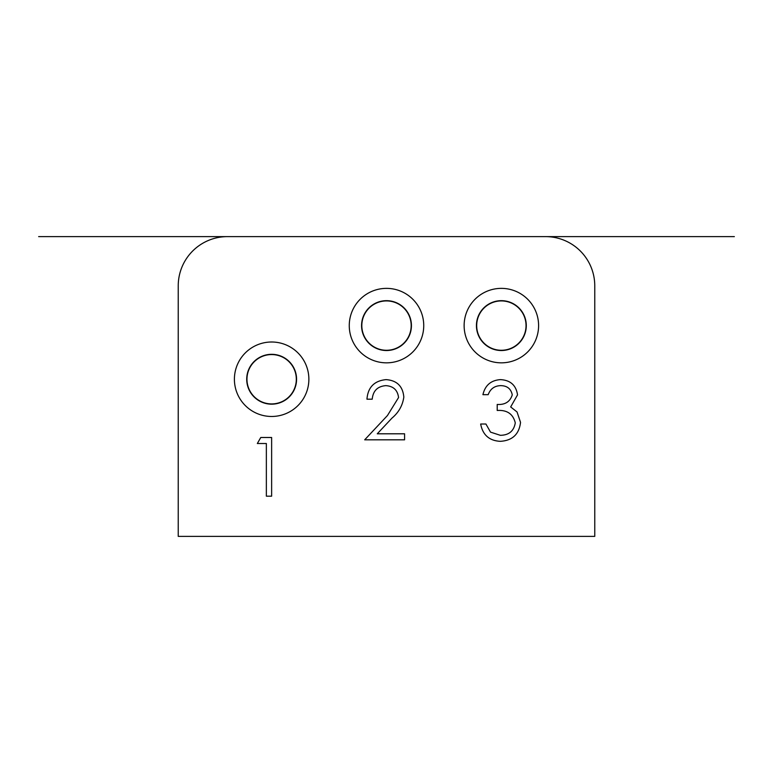 <?xml version="1.0" encoding="UTF-8"?>
<svg xmlns="http://www.w3.org/2000/svg" width="773" height="773" viewBox="0 0 773 773"><rect width="100%" height="100%" fill="white"/><g stroke="black" fill="none" stroke-linecap="round" stroke-linejoin="round"><path stroke-width="1.16" d="M482.391 341.376A24.678 24.678 0 0 1 485.579 306.63A24.678 24.678 0 0 1 520.335 309.818A24.678 24.678 0 0 1 517.137 344.574A24.678 24.678 0 0 1 482.391 341.376A24.678 24.678 0 0 1 485.579 306.63A24.678 24.678 0 0 1 520.335 309.818A24.678 24.678 0 0 1 517.137 344.574A24.678 24.678 0 0 1 482.391 341.376M378.103 302.398A24.678 24.678 0 0 1 409.709 317.21A24.678 24.678 0 0 1 394.897 348.807A24.678 24.678 0 0 1 363.291 333.994A24.678 24.678 0 0 1 378.103 302.398A24.678 24.678 0 0 1 409.709 317.21A24.678 24.678 0 0 1 394.897 348.807A24.678 24.678 0 0 1 363.291 333.994A24.678 24.678 0 0 1 378.103 302.398M294.329 388.954A24.678 24.678 0 0 1 261.931 401.931A24.678 24.678 0 0 1 248.954 369.533A24.678 24.678 0 0 1 281.343 356.556A24.678 24.678 0 0 1 294.329 388.954A24.678 24.678 0 0 1 261.931 401.931A24.678 24.678 0 0 1 248.954 369.533A24.678 24.678 0 0 1 281.343 356.556A24.678 24.678 0 0 1 294.329 388.954M271.642 342.004A37.239 37.239 0 0 0 234.403 379.243A37.239 37.239 0 0 0 271.642 416.473A37.239 37.239 0 0 0 308.871 379.243A37.239 37.239 0 0 0 271.642 342.004M271.642 354.314A24.929 24.929 0 0 0 246.713 379.243A24.929 24.929 0 0 0 271.642 404.173A24.929 24.929 0 0 0 296.571 379.243A24.929 24.929 0 0 0 271.642 354.314M501.358 288.368A37.239 37.239 0 0 0 464.129 325.597A37.239 37.239 0 0 0 501.358 362.837A37.239 37.239 0 0 0 538.597 325.597A37.239 37.239 0 0 0 501.358 288.368M501.358 300.668A24.929 24.929 0 0 0 476.429 325.597A24.929 24.929 0 0 0 501.358 350.527A24.929 24.929 0 0 0 526.287 325.597A24.929 24.929 0 0 0 501.358 300.668M386.5 288.368A37.239 37.239 0 0 0 349.261 325.597A37.239 37.239 0 0 0 386.5 362.837A37.239 37.239 0 0 0 423.739 325.597A37.239 37.239 0 0 0 386.5 288.368M386.5 300.668A24.929 24.929 0 0 0 361.571 325.597A24.929 24.929 0 0 0 386.5 350.527A24.929 24.929 0 0 0 411.429 325.597A24.929 24.929 0 0 0 386.5 300.668M545.535 236.615L227.465 236.615A49.23 49.23 0 0 0 178.234 285.836L178.234 536.385L594.766 536.385L594.766 285.836A49.23 49.23 0 0 0 545.535 236.615M500.46 385.64C494.42 385.901 490.333 388.916 488.188 394.674L482.922 394.674C485.115 385.321 490.932 380.306 500.392 379.62C510.354 380.132 516.074 385.215 517.533 394.877L510.673 406.946L517.04 411.961L520.538 422.387C519.108 434.31 512.344 440.629 500.237 441.325C489.251 440.716 482.729 434.948 480.661 424.019L485.927 424.019L490.526 432.136L500.334 435.305C508.905 435.209 513.881 431.073 515.272 422.889C513.108 413.98 507.088 409.835 497.213 410.473L497.213 404.453C505.098 404.926 510.112 401.728 512.267 394.848C510.972 388.713 507.04 385.64 500.46 385.64M257.332 443.509L260.772 437.489L271.632 437.489L271.632 496.179L266.356 496.179L266.356 443.509L257.332 443.509M385.824 385.64C377.562 386.316 373.03 390.829 372.219 399.187L366.953 399.187C367.919 387.273 374.306 380.751 386.094 379.62C396.926 380.422 402.83 386.239 403.825 397.071C402.646 405.458 398.694 412.473 391.95 418.125L377.263 433.798L404.579 433.798L404.579 439.818L364.692 439.818L387.457 415.526L398.559 397.544C397.631 390.114 393.389 386.142 385.824 385.64M38.65 236.615L734.35 236.615"/></g></svg>
